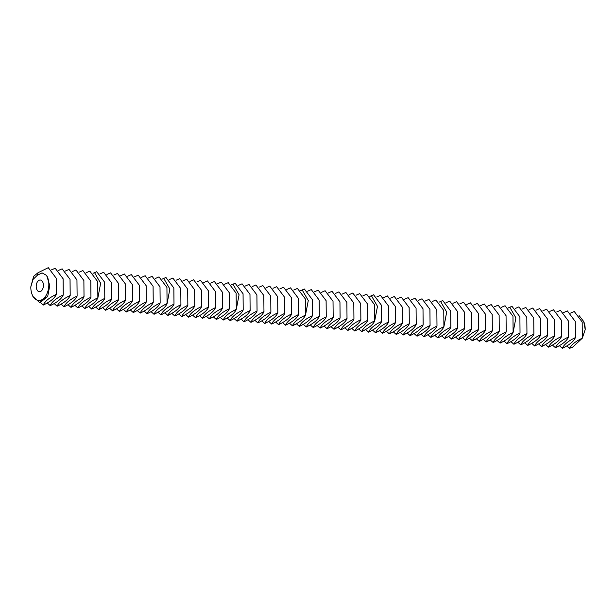 <?xml version="1.0" encoding="UTF-8"?>
<svg xmlns="http://www.w3.org/2000/svg" width="616" height="616" viewBox="0 0 616 616"><rect width="100%" height="100%" fill="white"/><g stroke="black" fill="none" stroke-linecap="round" stroke-linejoin="round"><path stroke-width="0.92" d="M36.429 288.319A5.86 3.588 -85.2 0 0 39.332 291.699A5.86 3.588 -85.2 0 0 43.39 286.163A5.86 3.588 -85.2 0 0 40.302 280.026A5.86 3.588 -85.2 0 0 36.429 288.319M30.8 286.879A14.645 8.971 -85.2 0 0 31.347 291.999A14.645 8.971 -85.2 0 0 32.124 294.51A14.645 8.971 -85.2 0 0 42.904 299.122A14.645 8.971 -85.2 0 0 46.639 275.414L42.073 272.903L37.345 275.252L33.048 279.441L30.8 286.879L33.626 276.291L38.061 272.719L48.279 267.667L56.195 278.193L56.341 294.348C54.801 298.067 50.45 301.64 43.305 305.051C44.845 301.332 49.195 297.759 56.341 294.348M582.405 337.876L585.2 329.537A14.645 8.971 -85.2 0 0 583.876 321.899A14.645 8.971 -85.2 0 0 583.806 321.745M32.124 294.51L32.894 296.435L39.832 302.726L47.686 296.519L49.781 285.539L46.639 275.414M47.686 296.519L42.904 299.122L39.832 302.726M569.292 348.872C570.832 345.153 575.175 341.58 582.328 338.169L572.595 347.201L569.592 348.333L566.782 346.007M582.328 338.169L582.182 322.022L574.258 311.496L570.555 313.12M585.2 329.537L583.745 321.575L579.117 315.6M40.348 302.441L43.305 305.051M559.413 345.692L562.37 348.294C563.909 344.575 568.26 341.01 575.406 337.591L575.259 321.444L567.344 310.918L563.64 312.543M575.406 337.591C573.866 341.318 569.515 344.883 562.37 348.294M47.27 303.018L50.227 305.628C51.767 301.909 56.118 298.337 63.263 294.925L63.117 278.771L55.201 268.245L51.498 269.877M63.263 294.925C61.723 298.645 57.373 302.217 50.227 305.628M552.49 345.114L555.447 347.717C556.987 343.998 561.338 340.432 568.483 337.014L568.337 320.867L560.421 310.341L556.718 311.965M568.483 337.014C566.943 340.74 562.593 344.305 555.447 347.717M54.185 303.596L57.149 306.206C58.689 302.479 63.032 298.914 70.186 295.503L70.039 279.348L62.116 268.822L58.412 270.455M70.186 295.503C68.638 299.222 64.295 302.795 57.149 306.206M545.568 344.536L548.525 347.147C550.073 343.42 554.415 339.855 561.561 336.436L561.415 320.289L553.499 309.763L549.795 311.396M561.561 336.436C560.021 340.163 555.678 343.728 548.525 347.147M61.107 304.173L64.072 306.783C65.612 303.057 69.954 299.491 77.108 296.08L76.954 279.926L69.038 269.4L65.334 271.032M77.108 296.08C75.56 299.8 71.217 303.365 64.072 306.783M538.646 343.959L541.603 346.569C543.15 342.843 547.493 339.277 554.639 335.866L554.492 319.712L546.577 309.186L542.873 310.818M554.639 335.866C553.099 339.585 548.756 343.15 541.603 346.569M68.029 304.751L70.986 307.361C72.534 303.634 76.877 300.069 84.022 296.65L83.876 280.503L75.961 269.977L72.257 271.61M84.022 296.65C82.482 300.377 78.14 303.942 70.986 307.361M531.723 343.382L534.688 345.992C536.228 342.265 540.571 338.7 547.724 335.289L547.57 319.134L539.654 308.608L535.951 310.241M547.724 335.289C546.176 339.008 541.834 342.573 534.688 345.992M74.952 305.328L77.909 307.938C79.456 304.212 83.799 300.647 90.945 297.228L90.798 281.081L82.883 270.555L79.179 272.18M90.945 297.228C89.405 300.955 85.054 304.52 77.909 307.938M524.801 342.804L527.766 345.414C529.306 341.688 533.656 338.122 540.802 334.711L540.655 318.557L532.74 308.031L529.036 309.663M540.802 334.711C539.262 338.43 534.911 342.003 527.766 345.414M81.874 305.906L84.831 308.508C86.371 304.789 90.721 301.224 97.867 297.805L97.721 281.658L89.805 271.132L86.101 272.757M97.867 297.805C96.327 301.532 91.977 305.097 84.831 308.508M517.887 342.226L520.843 344.837C522.383 341.118 526.734 337.545 533.88 334.134L533.733 317.979L525.818 307.453L522.114 309.086M533.88 334.134C532.34 337.853 527.989 341.426 520.843 344.837M88.789 306.483L91.753 309.086C93.293 305.367 97.636 301.794 104.789 298.383L104.643 282.236L96.72 271.71L93.016 273.335M510.964 341.649L513.921 344.259C515.469 340.54 519.812 336.967 526.957 333.556L526.811 317.402L518.895 306.884L515.192 308.508M526.957 333.556C525.417 337.275 521.074 340.848 513.921 344.259M104.789 298.383C103.242 302.11 98.899 305.675 91.753 309.086M504.042 341.079L506.999 343.682C508.547 339.963 512.889 336.39 520.035 332.979L519.889 316.832L511.973 306.306L508.269 307.931M520.035 332.979C518.495 336.706 514.152 340.271 506.999 343.682M95.711 307.061L98.676 309.663C100.216 305.944 104.558 302.371 111.712 298.96L111.558 282.813L103.642 272.287L99.938 273.912M111.712 298.96C110.164 302.679 105.821 306.252 98.676 309.663M102.633 307.63L105.59 310.241C107.138 306.522 111.481 302.949 118.626 299.538L118.48 283.383L110.564 272.857L106.861 274.49M118.626 299.538C117.086 303.257 112.743 306.83 105.59 310.241M497.12 340.502L500.084 343.104C501.624 339.385 505.967 335.82 513.12 332.401L512.966 316.254L505.051 305.728L501.347 307.353M513.12 332.401C511.573 336.128 507.23 339.693 500.084 343.104M109.556 308.208L112.512 310.818C114.06 307.099 118.403 303.526 125.549 300.115L125.402 283.961L117.487 273.435L113.783 275.067M125.549 300.115C124.009 303.834 119.666 307.407 112.512 310.818M490.197 339.924L493.162 342.527C494.702 338.808 499.045 335.243 506.198 331.824L506.052 315.677L498.128 305.151L494.425 306.776M506.198 331.824C504.65 335.551 500.308 339.116 493.162 342.527M116.478 308.785L119.435 311.396C120.975 307.669 125.325 304.104 132.471 300.693L132.325 284.538L124.409 274.012L120.705 275.645M132.471 300.693C130.931 304.412 126.58 307.977 119.435 311.396M483.283 339.347L486.24 341.957C487.78 338.23 492.13 334.665 499.276 331.246L499.129 315.099L491.214 304.574L487.51 306.206M499.276 331.246C497.736 334.973 493.385 338.538 486.24 341.957M123.392 309.363L126.357 311.973C127.897 308.246 132.248 304.681 139.393 301.27L139.247 285.116L131.331 274.59L127.627 276.222M139.393 301.27C137.853 304.989 133.503 308.554 126.357 311.973M476.361 338.769L479.317 341.38C480.865 337.653 485.208 334.088 492.353 330.676L492.207 314.522L484.292 303.996L480.588 305.628M492.353 330.676C490.813 334.396 486.463 337.961 479.317 341.38M130.315 309.94L133.279 312.551C134.819 308.824 139.162 305.259 146.315 301.84L146.161 285.693L138.246 275.167L134.542 276.8M146.315 301.84C144.768 305.567 140.425 309.132 133.279 312.551M469.438 338.192L472.395 340.802C473.943 337.075 478.286 333.51 485.431 330.099L485.285 313.944L477.369 303.418L473.666 305.051M485.431 330.099C483.891 333.818 479.548 337.383 472.395 340.802M137.237 310.518L140.194 313.12C141.742 309.401 146.084 305.836 153.238 302.418L153.084 286.271L145.168 275.745L141.464 277.369M153.238 302.418C151.69 306.144 147.347 309.709 140.194 313.12M462.516 337.614L465.48 340.225C467.02 336.505 471.363 332.933 478.517 329.522L478.363 313.367L470.447 302.841L466.743 304.473M478.517 329.522C476.969 333.241 472.626 336.813 465.48 340.225M144.159 311.095L147.116 313.698C148.664 309.979 153.007 306.414 160.152 302.995L160.006 286.848L152.09 276.322L148.387 277.947M160.152 302.995C158.612 306.722 154.269 310.287 147.116 313.698M455.594 337.037L458.558 339.647C460.098 335.928 464.441 332.355 471.594 328.944L471.448 312.789L463.525 302.264L459.821 303.896M471.594 328.944C470.047 332.663 465.704 336.236 458.558 339.647M151.082 311.673L154.038 314.275C155.579 310.556 159.929 306.984 167.075 303.572L166.928 287.426L159.013 276.9L155.309 278.524M167.075 303.572C165.535 307.292 161.184 310.864 154.038 314.275M448.679 336.467L451.636 339.07C453.176 335.35 457.526 331.778 464.672 328.366L464.526 312.22L456.61 301.694L452.906 303.318M464.672 328.366C463.132 332.086 458.781 335.658 451.636 339.07M158.004 312.243L160.961 314.853C162.501 311.134 166.851 307.561 173.997 304.15L173.851 287.995L165.935 277.47L162.231 279.102M441.757 335.889L444.713 338.492C446.253 334.773 450.604 331.208 457.75 327.789L457.603 311.642L449.688 301.116L445.984 302.741M457.75 327.789C456.21 331.516 451.859 335.081 444.713 338.492M173.997 304.15C172.457 307.869 168.106 311.442 160.961 314.853M434.834 335.312L437.791 337.915C439.339 334.195 443.682 330.63 450.827 327.212L450.681 311.065L442.765 300.539L439.062 302.163M450.827 327.212C449.287 330.938 444.945 334.503 437.791 337.915M164.919 312.82L167.883 315.43C169.423 311.711 173.766 308.139 180.919 304.728L180.773 288.573L172.85 278.047L169.146 279.679M180.919 304.728C179.371 308.447 175.029 312.019 167.883 315.43M171.841 313.398L174.805 316.008C176.345 312.281 180.688 308.716 187.841 305.305L187.688 289.15L179.772 278.625L176.068 280.257M187.841 305.305C186.294 309.024 181.951 312.597 174.805 316.008M427.912 334.734L430.869 337.345C432.417 333.618 436.759 330.053 443.913 326.634L443.759 310.487L435.843 299.961L432.139 301.594M443.913 326.634C442.365 330.361 438.022 333.926 430.869 337.345M178.763 313.975L181.72 316.585C183.268 312.859 187.611 309.294 194.756 305.882L194.61 289.728L186.694 279.202L182.99 280.834M194.756 305.882C193.216 309.602 188.873 313.167 181.72 316.585M420.99 334.157L423.954 336.767C425.494 333.04 429.837 329.475 436.99 326.064L436.844 309.91L428.921 299.384L425.217 301.016M436.99 326.064C435.443 329.783 431.1 333.348 423.954 336.767M185.686 314.553L188.642 317.163C190.182 313.436 194.533 309.871 201.678 306.452L201.532 290.305L193.617 279.78L189.913 281.412M201.678 306.452C200.138 310.179 195.788 313.744 188.642 317.163M414.075 333.579L417.032 336.19C418.572 332.463 422.923 328.898 430.068 325.487L429.922 309.332L422.006 298.806L418.303 300.439M430.068 325.487C428.528 329.206 424.178 332.771 417.032 336.19M192.608 315.13L195.565 317.74C197.105 314.014 201.455 310.449 208.601 307.03L208.454 290.883L200.539 280.357L196.835 281.989M208.601 307.03C207.061 310.757 202.71 314.322 195.565 317.74M407.153 333.002L410.11 335.612C411.65 331.885 416 328.32 423.146 324.909L423 308.755L415.084 298.229L411.38 299.861M423.146 324.909C421.606 328.628 417.255 332.201 410.11 335.612M199.522 315.708L202.487 318.31C204.027 314.591 208.37 311.026 215.523 307.607L215.377 291.46L207.453 280.935L203.75 282.559M215.523 307.607C213.975 311.334 209.632 314.899 202.487 318.31M400.231 332.424L403.187 335.035C404.735 331.316 409.078 327.743 416.224 324.332L416.077 308.177L408.162 297.651L404.458 299.284M416.224 324.332C414.683 328.051 410.341 331.624 403.187 335.035M206.445 316.285L209.409 318.888C210.949 315.169 215.292 311.596 222.445 308.185L222.291 292.038L214.376 281.512L210.672 283.137M222.445 308.185C220.898 311.912 216.555 315.477 209.409 318.888M393.308 331.847L396.265 334.457C397.813 330.738 402.156 327.165 409.301 323.754L409.155 307.6L401.239 297.074L397.536 298.706M409.301 323.754C407.761 327.473 403.418 331.046 396.265 334.457M213.367 316.863L216.324 319.465C217.871 315.746 222.214 312.173 229.36 308.762L229.214 292.615L221.298 282.09L217.594 283.714M229.36 308.762C227.82 312.481 223.477 316.054 216.324 319.465M386.386 331.277L389.351 333.88C390.89 330.161 395.233 326.588 402.387 323.177L402.233 307.03L394.317 296.504L390.613 298.129M402.387 323.177C400.839 326.904 396.496 330.469 389.351 333.88M220.289 317.433L223.246 320.043C224.794 316.324 229.137 312.751 236.282 309.34L236.136 293.185L228.22 282.659L224.517 284.292M236.282 309.34C234.742 313.059 230.399 316.632 223.246 320.043M379.464 330.7L382.428 333.302C383.968 329.583 388.319 326.018 395.464 322.599L395.318 306.452L387.395 295.926L383.699 297.551M395.464 322.599C393.917 326.326 389.574 329.891 382.428 333.302M227.212 318.01L230.168 320.62C231.708 316.901 236.059 313.328 243.205 309.917L243.058 293.763L235.143 283.237L231.439 284.869M372.549 330.122L375.506 332.725C377.046 329.006 381.396 325.44 388.542 322.022L388.396 305.875L380.48 295.349L376.776 296.974M388.542 322.022C387.002 325.749 382.651 329.314 375.506 332.725M243.205 309.917C241.665 313.636 237.314 317.209 230.168 320.62M365.627 329.545L368.584 332.155C370.131 328.428 374.474 324.863 381.62 321.444L381.473 305.297L373.558 294.771L369.854 296.404M381.62 321.444C380.08 325.171 375.737 328.736 368.584 332.155M234.126 318.588L237.091 321.198C238.631 317.471 242.981 313.906 250.127 310.495L249.98 294.34L242.057 283.814L238.354 285.447M250.127 310.495C248.579 314.214 244.236 317.779 237.091 321.198M241.049 319.165L244.013 321.775C245.553 318.048 249.896 314.483 257.049 311.072L256.895 294.918L248.98 284.392L245.276 286.024M257.049 311.072C255.501 314.791 251.159 318.356 244.013 321.775M358.705 328.967L361.661 331.577C363.209 327.851 367.552 324.286 374.697 320.874L374.551 304.72L366.635 294.194L362.932 295.826M374.697 320.874C373.157 324.594 368.815 328.159 361.661 331.577M247.971 319.743L250.928 322.353C252.475 318.626 256.818 315.061 263.964 311.642L263.817 295.495L255.902 284.969L252.198 286.602M263.964 311.642C262.424 315.369 258.081 318.934 250.928 322.353M351.782 328.39L354.747 331C356.287 327.273 360.63 323.708 367.783 320.297L367.629 304.142L359.713 293.616L356.01 295.249M367.783 320.297C366.235 324.016 361.892 327.581 354.747 331M254.893 320.32L257.85 322.923C259.398 319.204 263.74 315.638 270.886 312.22L270.74 296.073L262.824 285.547L259.12 287.171M270.886 312.22C269.346 315.946 265.003 319.512 257.85 322.923M344.86 327.812L347.824 330.422C349.364 326.703 353.707 323.13 360.861 319.719L360.714 303.565L352.791 293.039L349.087 294.671M360.861 319.719C359.313 323.439 354.97 327.011 347.824 330.422M261.815 320.897L264.772 323.5C266.312 319.781 270.663 316.216 277.808 312.797L277.662 296.65L269.746 286.124L266.043 287.749M277.808 312.797C276.268 316.524 271.918 320.089 264.772 323.5M337.945 327.235L340.902 329.845C342.442 326.126 346.793 322.553 353.938 319.142L353.792 302.987L345.876 292.461L342.173 294.094M353.938 319.142C352.398 322.861 348.048 326.434 340.902 329.845M268.73 321.475L271.695 324.078C273.235 320.358 277.585 316.786 284.731 313.375L284.584 297.228L276.669 286.702L272.965 288.327M284.731 313.375C283.191 317.101 278.84 320.666 271.695 324.078M331.023 326.665L333.98 329.267C335.528 325.548 339.87 321.976 347.016 318.564L346.87 302.418L338.954 291.892L335.25 293.516M347.016 318.564C345.476 322.284 341.125 325.856 333.98 329.267M275.652 322.045L278.617 324.655C280.157 320.936 284.5 317.363 291.653 313.952L291.499 297.798L283.583 287.272L279.88 288.904M291.653 313.952C290.105 317.671 285.762 321.244 278.617 324.655M324.101 326.087L327.058 328.69C328.605 324.971 332.948 321.398 340.094 317.987L339.947 301.84L332.032 291.314L328.328 292.939M340.094 317.987C338.554 321.714 334.211 325.279 327.058 328.69M282.575 322.622L285.531 325.233C287.079 321.514 291.422 317.941 298.575 314.53L298.421 298.375L290.506 287.849L286.802 289.481M298.575 314.53C297.028 318.249 292.685 321.822 285.531 325.233M317.178 325.51L320.143 328.112C321.683 324.393 326.026 320.828 333.179 317.409L333.025 301.262L325.109 290.737L321.406 292.361M333.179 317.409C331.631 321.136 327.288 324.701 320.143 328.112M289.497 323.2L292.454 325.81C294.001 322.083 298.344 318.518 305.49 315.107L305.344 298.952L297.428 288.427L293.724 290.059M305.49 315.107C303.95 318.826 299.607 322.399 292.454 325.81M310.256 324.932L313.221 327.543C314.761 323.816 319.103 320.251 326.257 316.832L326.11 300.685L318.187 290.159L314.483 291.791M326.257 316.832C324.709 320.559 320.366 324.124 313.221 327.543M296.419 323.777L299.376 326.388C300.916 322.661 305.267 319.096 312.412 315.685L312.266 299.53L304.35 289.004L300.647 290.637M303.341 324.355L306.298 326.965C307.838 323.238 312.189 319.673 319.334 316.254L319.188 300.108L311.272 289.582L307.569 291.214M319.334 316.254C317.794 319.981 313.444 323.546 306.298 326.965M312.412 315.685C310.872 319.404 306.522 322.969 299.376 326.388M37.345 275.252L38.061 272.719M94.548 272.649L100.647 283.245L97.944 297.52M509.802 307.245L515.9 317.841L513.19 332.116M163.756 278.417L169.854 289.012L167.152 303.28M440.594 301.478L446.692 312.073L443.982 326.349M232.964 284.184L239.07 294.779L236.359 309.047M371.386 295.711L377.485 306.306L374.774 320.582M302.171 289.944L308.277 300.546L305.567 314.815"/></g></svg>
